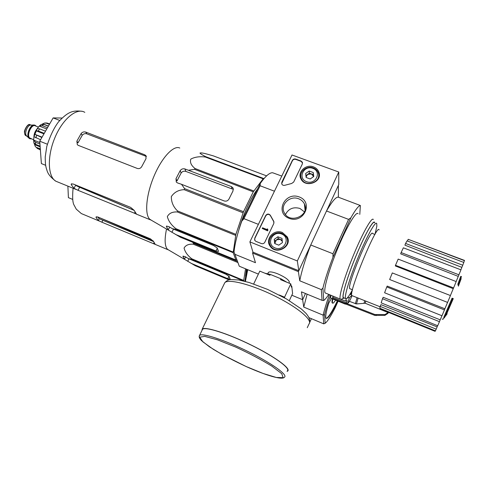 <?xml version="1.0" encoding="UTF-8"?>
<svg xmlns="http://www.w3.org/2000/svg" width="489" height="489" viewBox="0 0 489 489"><rect width="100%" height="100%" fill="white"/><g stroke="black" fill="none" stroke-linecap="round" stroke-linejoin="round"><path stroke-width="0.73" d="M297.336 260.955L249.885 241.89L292.012 154.989L338.761 172.024L297.336 260.955L298.797 270.741L252.972 252.177L249.885 241.89M313.541 166.914C316.218 167.959 318.021 169.738 318.932 172.269C322.777 182.11 305.185 188.509 300.918 178.827C297.123 172.073 305.961 163.76 313.541 166.914M282.361 232.507L287.208 236.835C292.685 246.364 276.316 255.539 270.228 246.334C264.573 239.323 273.926 228.718 282.361 232.507M299.262 196.957C313.889 202.299 303.681 224.096 289.091 218.345C274.543 212.77 284.873 191.352 299.262 196.957M264.806 242.251C264.005 243.559 262.868 243.993 261.377 243.559L255.985 241.395L254.897 240.539L254.726 238.222L265.716 215.515C267.177 213.693 268.705 213.595 270.295 215.215L273.748 221.315L273.828 223.442L264.806 242.251M293.681 182.055L291.646 183.485L285.075 185.215C283.644 185.649 282.563 185.288 281.823 184.133L281.817 182.22L292.398 160.355C293.156 159.121 294.268 158.693 295.729 159.078L301.041 161.022L302.398 162.269L302.343 163.998L293.681 182.055M298.797 270.741L338.761 184.573L338.761 172.024M318.657 175.74L319.079 176.835M300.772 178.509L301.004 177.36M287.446 240.105L288.113 241.56M269.598 245.325L269.641 243.73M298.724 198.809C301.352 199.848 303.253 201.572 304.427 203.98C310.35 215.288 289.989 224.445 284.415 212.978C279.629 205.093 289.879 194.989 298.724 198.809M285.466 214.53C288.473 208.717 293.272 206.682 299.861 208.424L304.458 211.884M304.702 206.633L305.264 207.024M304.653 206.156L305.203 206.541M254.616 239.995L254.806 238.491L265.778 215.802C267.245 213.98 268.773 213.882 270.356 215.502L270.454 215.539M274.036 222.14L270.515 215.826M267.929 229.922L267.672 230.863L267.666 229.023L267.312 228.883L267.018 229.561L262.55 227.795L262.226 228.461L267.605 230.588M267.538 229.714L267.501 229.353M267.666 229.023L267.569 229.634M267.672 230.863L262.226 228.461M281.652 183.668L292.434 160.685C293.198 159.451 294.305 159.029 295.766 159.408L301.077 161.352L302.557 163.033M281.994 238.406L282.446 242.593L278.791 245.16L274.684 243.522L274.243 239.335L277.893 236.78L281.994 238.406L282.446 242.593L278.791 245.16L274.684 243.522L274.243 239.335L277.893 236.78L281.994 238.406M281.646 234.005C291.016 237.587 284.347 251.756 275.02 247.947C265.686 244.268 272.404 230.264 281.646 234.005M282.141 233.479L286.432 237.116C292.226 246.156 276.12 255.179 270.649 245.949C265.888 239.378 274.518 230.056 282.141 233.479M287.508 241.352L287.911 242.77M270.252 246.364L270.069 244.903M274.928 243.656L274.849 243.204L274.897 243.638M274.849 243.204L276.444 239.854L274.629 241.12L274.849 243.204M276.444 239.854L280.295 239.39L278.259 238.583L276.444 239.854M282.202 240.148L280.295 239.39L282.33 241.377M278.259 238.583L277.893 236.78M274.629 241.12L274.243 239.335M313.253 172.525L313.761 176.498L310.191 178.98L306.132 177.476L305.643 173.503L309.201 171.034L313.253 172.525L313.761 176.498L310.191 178.98L306.132 177.476L305.643 173.503L309.201 171.034L313.253 172.525L313.406 174.665L309.372 173.179L305.894 175.6M312.856 168.35C322.117 171.639 315.741 185.178 306.524 181.682C297.288 178.302 303.718 164.909 312.856 168.35M313.296 167.929C315.649 168.839 317.275 170.38 318.18 172.562C322.312 181.939 305.154 188.179 301.444 178.662C298.302 172.397 306.42 165.068 313.296 167.929M318.528 176.688L318.785 177.733M301.2 179.341L301.285 178.271M306.071 176.981L307.605 174.408L311.389 173.919L313.651 176.602L313.406 174.665M309.372 173.179L309.201 171.034M307.263 327.703L309.054 323.877M309.574 322.734L311.407 318.675M151.89 220.551L149.658 219.158C144.444 214.066 146.235 194.39 154.145 175.851C161.981 157.275 173.748 144.94 179.793 148.039M236.878 259.726L235.881 260.001L233.18 252.691L176.138 229.402L172.421 228.718L168.766 226.603L166.443 226.162L166.413 226.658L168.564 230.233L180.386 237.22M176.138 229.402L176.058 228.76C171.425 225.221 168.516 221.175 167.336 216.627C169.084 213.247 172.428 211.694 177.36 211.963L177.568 210.961C173.344 206.957 171.266 202.153 171.333 196.56C174.384 192.14 178.656 189.848 184.151 189.683L184.585 188.62L181.505 184.286L224.151 200.936C226.211 201.517 227.807 200.906 228.938 199.102L233.045 190.875L232.923 187.825L231.34 186.56L184.848 168.919C182.904 168.467 181.346 169.053 180.166 170.685L175.997 178.693L176.284 182.049L177.562 182.953L181.505 184.286M233.18 252.691L235.887 234.353L243.504 211.694L253.278 191.829L194.536 169.328L188.791 170.215M194.536 169.328L195.068 168.522C191.205 165.496 189.775 162.36 190.789 159.108C194.738 156.993 199.585 156.297 205.313 157.018L205.783 156.7C202.746 155.233 200.802 154.035 199.952 153.094C200.741 152.611 203.528 153.063 208.308 154.451L213.363 155.887L266.591 175.869M175.478 234.408L215.936 251.004L218.516 251.419L217.226 248.002L213.601 245.545L172.421 228.718M253.278 191.829L263.143 178.809L264.249 178.308M238.711 230.386C242.666 215.643 250.814 197.794 257.611 188.876M253.779 190.985L195.068 168.522M243.504 211.694L184.585 188.62M243.057 212.788L184.151 189.683M263.143 178.809L205.313 157.018M263.547 178.461L205.783 156.7M235.881 260.001L180.215 237.147M233.174 252.067L176.058 228.76M235.631 235.362L177.36 211.963M235.887 234.353L177.568 210.961M175.997 178.693L177.012 180.936L181.15 172.978C182.324 171.382 183.901 170.863 185.893 171.425L232.073 188.95L231.34 186.56M458.682 284.078L458.676 285.417L457.942 285.13L457.942 283.797L458.682 284.078L461.457 276.615L460.785 276.358M457.942 283.797L460.736 276.34M458.676 285.417L461.182 278.638M458.633 285.417L458.45 286.181M452.062 298.174L453.285 298.608L452.062 298.174L443.731 317.465L444.452 317.752L452.802 298.461M442.221 319.024L442.936 319.311L444.171 317.642M447.08 313.18L447.019 314.109L446.714 313.993M446.286 314.934L447.019 314.109M445.687 316.12L453.285 298.608M350.203 288.84L349.769 288.663C346.548 286.23 370.962 227.434 372.649 233.553L374.941 234.433M258.388 224.359L243.944 218.669L260.093 185.759L274.451 191.211M252.972 252.177L252.556 253.045L298.388 271.627L310.741 244.995C305.154 259.537 301.499 271.468 299.775 280.802L298.388 271.627M328.749 294.39C326.676 297.599 324.989 299.641 323.694 300.521L322.911 288.155C324.922 279.818 328.278 269.5 332.972 257.202L332.954 253.748L310.741 244.995M332.954 253.748L348.59 219.378L326.511 210.991L338.376 185.41L338.388 197.214C336.175 196.56 332.22 201.156 326.511 210.991M243.944 218.669L241.774 221.144L260.282 183.436L260.093 185.759M281.792 176.077L272.666 172.764C269.653 172.501 265.521 176.058 260.282 183.436M234.916 254.304L239.268 266.212L234.011 251.902L234.916 254.304L255.472 262.703L252.556 253.045M241.774 221.144C237.52 233.155 234.934 243.406 234.011 251.902M338.082 301.169L335.093 307.862C330.607 316.634 327.288 321.768 325.142 323.272L323.73 323.859L323.125 315.161L303.755 307.08L302.642 299.708L291.823 295.222L302.642 299.708L305.478 293.51L302.642 299.708L301.45 291.847L322.08 300.356L321.328 289.61L299.775 280.802M268.241 272.721L268.926 272.043C270.619 271.591 273.632 272.22 277.966 273.932C284.885 277.006 288.693 279.72 289.384 282.061M239.268 266.212L258.388 274.097M359.788 214.396L360.362 205.508L338.388 197.214M325.931 293.235L325.173 292.929C323.064 290.631 328.81 269.867 337.868 248.125C346.903 226.34 356.292 210.692 358.076 213.754M360.362 205.508C358.553 205.722 355.393 209.812 350.888 217.776L332.972 257.202M348.59 219.378L350.888 217.776M321.328 289.61L322.911 288.155M323.694 300.521L322.08 300.356M346.383 298.7L345.607 301.126L340.277 299.103C338.559 296.964 344.708 276.236 353.81 254.366C362.893 232.458 371.946 216.572 373.333 219.5M352.459 289.861C348.755 296.676 346.456 299.58 345.564 298.559C344.06 296.566 349.971 277.049 358.535 256.456C367.086 235.826 375.528 220.783 376.732 223.491L376.842 226.187L375.002 234.329M343.914 297.887L343.321 297.642C341.756 295.631 347.612 276.108 356.175 255.527C364.721 234.922 373.205 219.903 374.47 222.636M344.189 297.997L343.999 298.101C340.65 300.02 345.839 280.723 355.142 257.941C364.415 235.13 373.975 218.259 374.727 222.733M453.584 287.929L453.242 288.681L395.356 265.943L395.491 265.295L453.584 287.929L456.194 281.566L398.168 259.103L395.491 265.295M450.412 295.533L392.306 272.935L450.412 295.533L453.242 288.681M450.363 295.735L447.588 302.416L389.654 279.512L392.306 272.935M444.886 308.779L444.446 309.91L386.768 286.939L387.239 286.089L444.886 308.779L447.557 302.404M444.446 309.91L441.983 315.76L384.599 292.77L386.768 286.939M440.204 319.824L439.458 321.676L382.508 298.724L383.18 297.294L440.204 319.824L441.946 315.747M439.458 321.676L437.704 325.735L381.163 302.856L382.508 298.724M437.117 326.909L436.194 329.158L380.179 306.407L380.937 304.647L437.117 326.909L437.649 325.717M436.194 329.158L435.412 330.845L379.849 308.247L380.179 306.407M435.32 330.808L435.1 331.346L380.069 308.956L380.283 308.425M464.483 260.655L408.168 239.317L464.495 260.405L463.749 262.416M405.57 243.449L407.025 240.881L463.841 262.446L461.867 267.367L404.923 245.166L405.57 243.449L462.771 265.227M460.901 269.824L461.867 267.367M401.114 252.562L403.358 247.813L460.944 269.836L458.26 276.389L400.687 253.864L401.114 252.562L458.945 274.8M456.164 281.554L458.26 276.389M352.337 295.766L351.854 295.576C348.174 292.935 377.398 222.556 379.097 229.946M408.168 239.317L407.465 241.046M62.005 118.038L53.136 117.916L39.75 141.199L41.382 163.577L45.648 165.306M53.136 117.916L59.713 120.447M39.75 141.199L47.347 144.206M137.354 168.467L78.313 145.38L77.323 144.707L76.865 141.15L81.125 133.57C82.341 132.054 83.888 131.565 85.758 132.103L144.689 154.775L145.893 155.618L146.015 158.619L141.822 166.456C140.759 168.295 139.267 168.968 137.354 168.467M76.865 141.15L77.989 142.849L82.225 135.294C83.442 133.803 84.976 133.32 86.84 133.839L145.325 156.034L144.689 154.775M75.104 184.781L76.883 186.016L134.133 210.301M77.977 190.3L136.413 213.999L134.145 210.343L130.655 207.385L73.295 184.041L71.229 184.011L71.266 184.72L73.973 188.296L77.977 190.3L79.652 187.275L76.883 186.016M134.169 210.398L79.652 187.275M284.714 297.942L284.561 297.196L290.766 283.846L280.515 279.629L280.918 278.779L270.301 274.421L269.904 275.27L259.806 271.12L253.687 283.95M289.323 300.631L292.599 293.547L291.78 286.267L291.383 287.116L290.766 283.846M284.561 297.196L279.225 294.971M270.301 274.421L264.922 273.223M291.78 286.267L291.089 285.539M286.909 282.257L280.918 278.779M287.3 370.937C290.931 368.559 274.427 356.493 251.004 345.008C227.617 333.498 205.197 326.432 202.538 329.28L202.14 330.106M287.092 371.389L287.636 371.096C291.297 368.7 274.665 356.542 251.053 344.965C227.483 333.357 204.891 326.249 202.214 329.115L201.902 330.588M33.649 125.037L30.917 125.111C27.769 124.53 24.132 133.149 26.437 135.734L26.895 136.174M34.89 125.227L34.163 125.019C30.367 124.316 25.935 134.817 28.717 137.941L29.847 138.748M36.131 126.18L35.349 125.422C31.736 122.861 25.929 134.591 29.089 138.1L29.75 138.693L31.388 138.888M37.36 128.65C35.275 130.966 34.12 133.784 33.894 137.097C33.961 134.127 34.933 131.517 36.816 129.255M35.263 146.425L37.531 148.601L35.269 146.419L34.597 144.634L40.159 146.847M33.967 143.008L34.597 144.634M33.637 140.367L33.863 142.757L35.63 144.353L35.465 142.244L33.631 140.092L39.847 142.556M40.587 139.744L33.973 136.682L33.631 140.092M41.871 137.513L34.597 134.206L42.078 137.152M44.267 133.344L38.313 131.009L35.99 130.759L34.597 134.206M45.514 131.168L39.56 128.845L37.237 128.601L39.456 125.893L42.182 125.618L43.704 124.377L41.192 124.475L39.456 125.893M49.426 124.365L46.431 123.21L44.468 123.081L42.17 124.133M49.676 123.937L46.755 122.99L44.878 123.008M40.312 148.9L36.638 147.44M40.373 149.732L37.531 148.601M39.957 144.023L35.465 142.244M40.11 146.132L35.63 144.353M48.38 126.193L43.704 124.377M47.512 127.69L42.182 125.618M40.385 149.903L39.682 149.622M35.99 130.759L43.961 133.882M39.297 126.07L46.773 128.98M42.971 123.913L48.466 126.04M229.011 279.855L195.245 265.71L184.432 259.262L185.582 256.976L186.602 257.593M169.029 250.221L167.501 249.292C164.72 246.242 164.396 239.494 166.517 229.048M190.979 263.271L227.758 278.669L230.148 279.127L229.096 276.364L225.857 274.219L188.485 258.626L185.154 256.664L182.978 256.199L184.432 259.262M188.485 258.626L191.908 259.378L191.859 258.834C187.715 255.674 185.117 252.092 184.066 248.088C185.679 245.16 188.76 243.87 193.308 244.219L193.503 243.339L192.574 242.22M245.545 268.803L243.62 280.943L191.908 259.378M243.626 280.411L191.859 258.834M237.911 262.556L193.308 244.219M237.489 261.407L193.503 243.339M245.515 276.193L246.48 269.188M98.295 220.466L96.064 217.513L96.046 216.969L98.014 217.049L150.423 238.84L153.54 241.444L155.245 244.402L101.871 222.202L98.295 220.466L99.224 218.748L153.607 241.615M97.604 216.896L99.224 218.748M345.589 303.987L374.745 315.381L384.855 315.393L387.789 313.467L388.101 312.22M388.584 312.422L387.832 313.461M387.973 312.612L385.032 314.543L374.886 314.531L346.689 303.522L345.258 304.127L345.093 303.406L332.52 298.253L332.942 296.102M388.009 312.52L365.216 303.241L356.475 303.938L358.162 298.076M349.372 301.346L356.475 303.938M330.705 298.137L330.845 295.246M331.426 298.437L328.706 303.247C326.071 311.964 325.191 316.988 326.053 318.327C327.734 319.262 331.628 313.498 337.746 301.028M332.85 299.017C332.349 301.279 332.263 302.63 332.581 303.076C333.027 303.571 334.018 302.593 335.564 300.13M325.142 323.272L324.592 314.659C325.784 309.561 327.789 303.058 330.607 295.148M351.762 293.479L350.582 294.684L352.221 290.906M323.73 323.859L308.938 317.636M247 269.402L244.8 281.273M247.715 269.696L245.411 281.432M307.116 294.189L303.755 307.08M324.592 314.659L323.125 315.161C324.348 309.837 326.45 303.009 329.427 294.665M326.114 318.394C328.168 317.844 331.915 312.006 337.367 300.876M332.441 298.852C331.945 301.114 331.86 302.465 332.178 302.911L332.508 303.046M352.068 295.662C350.258 299.879 348.987 302.288 348.26 302.893C347.801 302.942 348.186 301.236 349.403 297.77L347.765 297.404M351.756 295.325L349.403 297.77M347.404 297.819L347.96 298.046L348.131 297.556M345.607 301.126L347.098 300.662L346.579 302.948L345.093 303.406M348.235 302.899L346.701 303.516M333.143 296.187L332.52 298.253M346.579 302.948L332.96 297.367M67.879 186.126L68.405 197.648L72.751 199.439M301.077 161.352L301.041 161.022M295.766 159.408L295.729 159.078M292.434 160.685L292.398 160.355M281.872 182.531L281.817 182.22M215.936 251.004L217.312 248.21M171.883 232.318L173.503 229.158M185.893 171.425L184.848 168.919M58.301 182.214L55.825 181.205C47.751 176.627 46.999 156.278 54.976 137.507C62.843 118.674 76.938 107.317 84.811 112.348M168.222 229.934L169.665 227.122M166.413 226.658L166.761 225.985M181.15 172.978L180.166 170.685M86.84 133.839L85.758 132.103M82.225 135.294L81.125 133.57M73.973 188.296L75.648 185.27M71.266 184.72L71.81 183.742M134.408 213.357L135.031 212.171M246.242 366.573L263.131 373.474L276.309 377.471L283.125 377.649L281.762 373.706L271.939 366.2C261.493 359.794 249.433 353.431 235.759 347.104L217.532 339.843L204.714 336.371L199.683 337.196L202.911 341.872L213.283 349.293C223.094 355.155 234.078 360.913 246.242 366.573M202.538 329.28L199.567 335.381C198.668 336.609 199.353 338.388 201.633 340.729L209.512 346.86L222.043 354.47L246.248 366.585C265.759 375.289 282.465 380.473 284.494 377.135C288.052 374.935 271.438 363.009 247.966 351.499C224.53 339.959 202.146 332.709 199.567 335.381L199.219 336.487M308.938 324.005C313.162 320.277 297.379 307.025 274.133 295.668C250.936 284.262 228.076 278.565 224.775 282.734L224.219 283.883M31.039 125.105L30.55 124.915C27.543 122.8 22.769 132.427 25.391 135.331L26.406 136.009M35.789 126.052C32.635 121.999 25.862 134.145 29.187 137.922L31.045 138.754M38.386 127.061L35.361 125.881C31.962 123.472 26.498 134.512 29.468 137.819L33.637 139.781M35.905 137.898L36.534 135.41M38.313 131.009L39.56 128.845M46.431 123.21L47.8 123.21M227.758 278.669L228.974 276.169M187.703 261.34L188.968 258.828M83.124 214.316L81.333 213.571L76.266 209.158L74.187 205.294C72.635 202.996 72.262 197.311 73.081 188.253M365.216 303.241L365.803 301.108M364.073 303.082L364.739 300.686M355.338 303.785L357.104 297.66M374.745 315.381L374.886 314.531M376.12 315.619L376.261 314.769M384.855 315.393L385.032 314.543M153.503 243.742L154.072 242.642M101.871 222.202L102.806 220.46M96.064 217.513L96.486 216.743M182.953 256.578L183.21 256.059M318.999 176.578L318.932 172.269M287.66 240.496L287.208 236.835M304.427 203.98L305.057 210.105M302.428 162.599L302.398 162.269M270.649 245.949L270.937 247.183M301.444 178.662L301.572 179.915M149.891 219.39L168.564 230.233M233.387 189.377L232.923 187.825M352.483 289.763L349.769 288.663M340.277 299.103L325.173 292.929M345.564 298.559L343.321 297.642M343.895 298.143L341.151 299.286M380.094 306.78L351.854 295.576M76.119 189.494L55.825 181.205C47.054 174.622 47.427 171.138 46.284 168.295C45.654 165.49 45.288 164.677 45.232 156.908L46.767 146.462C50.043 136.064 53.973 127.843 58.576 121.792C67.684 112.073 72.513 110.092 82.14 111.315M146.382 156.584L145.899 155.63M150.533 219.897L135.887 213.919M268.412 272.361L267.764 273.73M289.201 282.538L288.944 283.094M309.598 322.269C309.659 318.987 309.702 318.107 306.206 313.565L301.371 308.993L286.566 298.999L267.599 289.409L249.201 282.508L238.766 279.983L230.771 279.543C228.455 279.677 226.456 280.741 224.775 282.734L202.214 329.115M26.938 136.217L25.263 135.251L24.45 132.385C23.912 130.661 27.91 122.806 30.104 124.738M26.437 135.734L28.717 137.941M29.395 138.558L29.75 138.693M33.973 136.694L37.237 128.595M167.586 249.372L184.536 259.353M99.212 217.544L153.246 240.936M168.063 249.751L155.245 244.402M99.444 221.126L81.333 213.571M345.136 304.06L330.533 298.07M332.581 303.076L332.178 302.911"/></g></svg>
